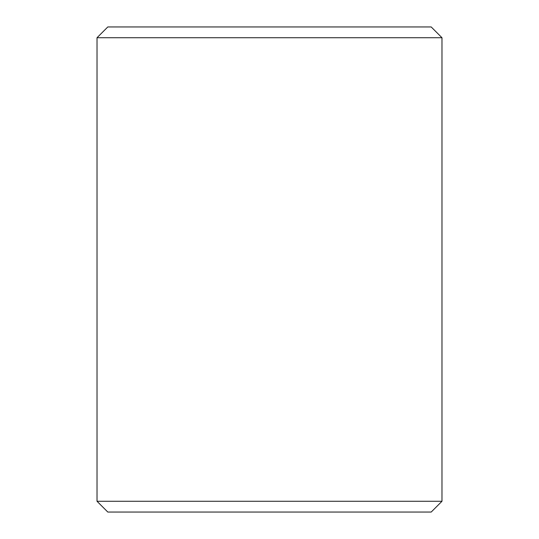 <?xml version="1.0" encoding="UTF-8"?>
<svg xmlns="http://www.w3.org/2000/svg" width="539" height="539" viewBox="0 0 539 539"><rect width="100%" height="100%" fill="white"/><g stroke="black" fill="none" stroke-linecap="round" stroke-linejoin="round"><path stroke-width="0.81" d="M441.98 37.73L431.2 26.95L107.8 26.95L97.02 37.73L441.98 37.73L441.98 501.27L97.02 501.27L97.02 37.73M97.02 501.27L107.8 512.05L431.2 512.05L441.98 501.27"/></g></svg>
